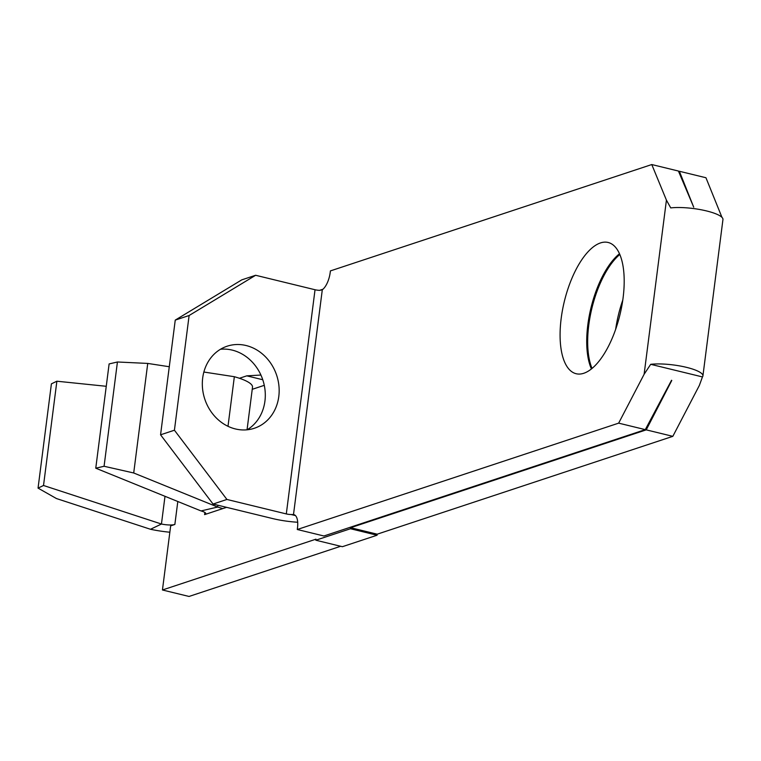 <?xml version="1.0" encoding="UTF-8"?>
<svg xmlns="http://www.w3.org/2000/svg" width="761" height="761" viewBox="0 0 761 761"><rect width="100%" height="100%" fill="white"/><g stroke="black" fill="none" stroke-linecap="round" stroke-linejoin="round"><path stroke-width="1.14" d="M220.481 349.261A43.225 37.86 -108.3 0 1 264.933 401.095A43.225 37.86 -108.3 0 1 247.135 429.794M278.792 396.5A43.225 37.86 -108.3 0 1 254.326 428.272A43.225 37.86 -108.3 0 1 202.692 377.96A43.225 37.86 -108.3 0 1 227.159 346.198A43.225 37.86 -108.3 0 1 278.792 396.5M561.19 318.345A67.539 28.595 -76.3 0 0 576.153 373.727A67.539 28.595 -76.3 0 0 623.088 297.855A67.539 28.595 -76.3 0 0 608.125 242.474A67.539 28.595 -76.3 0 0 561.19 318.345M619.483 253.755A67.539 28.595 -76.3 0 0 587.825 324.833A67.539 28.595 -76.3 0 0 591.421 368.942M671.544 380.272L645.29 429.632L618.655 423.145L644.12 374.269L650.693 364.319A30.801 7.134 7.3 0 1 686.479 367.344A30.801 7.134 7.3 0 1 702.917 375.924A30.801 7.134 7.3 0 1 702.451 376.923L699.349 385.437L672.829 436.338L377.199 534.184L350.612 527.706L646.241 429.86L671.773 380.481M255.639 275.273L241.779 279.858L175.249 320.105L160.561 434.807L174.421 430.212L189.118 315.511L255.639 275.273L315.035 289.741A5.403 1.256 7.3 0 0 319.829 290.341L322.303 289.76A16.209 6.859 103.7 0 0 330.207 272.467L330.407 270.906L651.777 164.547L678.412 171.035L693.718 207.182L679.364 171.263L705.951 177.741L721.97 217.37M592.048 368.429A67.539 28.595 103.7 0 1 588.776 325.061A67.539 28.595 103.7 0 1 619.806 254.497M702.917 375.924L722.95 219.52A30.801 7.134 -172.7 0 0 706.512 210.93A30.801 7.134 -172.7 0 0 670.736 207.905L666.427 200.133L644.12 374.269M678.612 171.51L679.364 171.263M340.671 546.274L189.032 596.453L162.445 589.984L315.958 539.178L315.825 540.215L350.479 528.743L350.612 527.706M106.255 386.293L56.875 381.213L43.52 485.489L161.446 524.025A10.806 2.502 -172.7 0 0 174.859 524.462L170.664 525.851L162.445 589.984M319.601 290.331L322.987 289.218M672.829 436.338L646.241 429.86M622.783 300.081A67.539 28.595 -76.3 0 0 615.659 329.313M702.451 376.923L650.693 364.319M651.777 164.547L666.427 200.133M169.846 532.224A41.065 9.513 7.3 0 1 150.507 529.275L56.457 498.55L38.05 488.115L51.406 383.848L56.875 381.213M247.049 429.803L252.509 387.178A41.065 9.513 -172.7 0 0 239.439 378.274L246.783 375.839L262.754 379.739M203.862 372.034L234.35 376.714A41.065 9.513 7.3 0 1 239.439 378.274M169.275 366.735L147.739 363.425L117.432 361.989L104.076 466.265L133.708 472.981L217.646 507.054A41.065 9.513 7.3 0 1 222.745 508.614L226.588 507.34M264.276 385.332L252.233 389.318M260.918 375.049L246.783 375.839M350.479 528.743L377.066 535.221L342.402 546.693L315.825 540.215M377.066 535.221L377.199 534.212M222.745 508.614L204.595 514.626A10.806 2.502 -172.7 0 0 205.793 513.675A10.806 2.502 -172.7 0 0 201.018 510.926L217.646 507.054L217.884 505.218M645.29 429.632L323.92 535.991L297.285 529.504L618.655 423.145M297.694 522.246A35.662 8.266 7.3 0 1 272.448 518.517L213.061 504.048L160.561 434.807M189.118 315.511L175.249 320.105M174.421 430.212L226.921 499.454L286.307 513.922A5.403 1.256 -172.7 0 0 291.111 514.522L293.499 514.579A16.209 6.859 103.7 0 1 293.889 514.645A16.209 6.859 103.7 0 1 297.484 527.944L297.285 529.504M226.921 499.454L213.061 504.048M43.52 485.489L38.05 488.115M164.994 496.305L161.446 524.025L150.507 529.275M117.432 361.989L109.118 363.929L95.762 468.196L201.018 510.926M104.076 466.265L95.762 468.196M147.739 363.425L133.708 472.981M234.35 376.714L227.996 426.293M177.808 501.499L174.859 524.462M204.871 512.457L204.595 514.626M315.035 289.741L286.307 513.922M322.303 289.76L293.499 514.579M295.468 515.587L291.111 514.522"/></g></svg>
